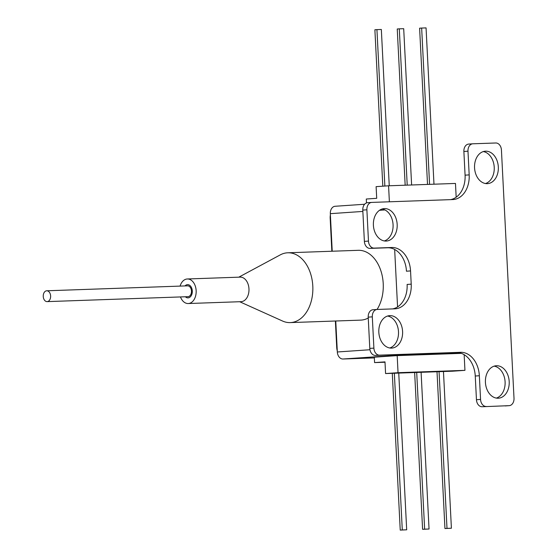 <?xml version="1.0" encoding="UTF-8"?>
<svg xmlns="http://www.w3.org/2000/svg" width="558" height="558" viewBox="0 0 558 558"><rect width="100%" height="100%" fill="white"/><g stroke="black" fill="none" stroke-linecap="round" stroke-linejoin="round"><path stroke-width="0.84" d="M483.298 151.574A16.259 11.885 -93.9 0 1 494.228 167.274A16.259 11.885 -93.9 0 1 485.488 183.533M498.322 166.995A16.259 11.885 -93.9 0 1 487.553 183.638A16.259 11.885 -93.9 0 1 474.558 167.832A16.259 11.885 -93.9 0 1 485.327 151.19A16.259 11.885 -93.9 0 1 498.322 166.995M494.165 366.139A16.259 11.885 -93.9 0 1 505.095 381.839A16.259 11.885 -93.9 0 1 496.355 398.098M509.196 381.56A16.259 11.885 -93.9 0 1 498.42 398.203A16.259 11.885 -93.9 0 1 485.425 382.397A16.259 11.885 -93.9 0 1 496.195 365.755A16.259 11.885 -93.9 0 1 509.196 381.56M387.566 316.03A16.259 11.885 -93.9 0 1 398.496 331.731A16.259 11.885 -93.9 0 1 389.756 347.99M402.59 331.452A16.259 11.885 -93.9 0 1 391.821 348.087A16.259 11.885 -93.9 0 1 378.826 332.289A16.259 11.885 -93.9 0 1 389.596 315.647A16.259 11.885 -93.9 0 1 402.59 331.452M382.139 208.992A16.259 11.885 -93.9 0 1 393.069 224.693A16.259 11.885 -93.9 0 1 384.329 240.944M397.17 224.407A16.259 11.885 -93.9 0 1 386.394 241.049A16.259 11.885 -93.9 0 1 373.4 225.244A16.259 11.885 -93.9 0 1 384.176 208.601A16.259 11.885 -93.9 0 1 397.17 224.407M374.341 357.908L342.982 359.01L405.282 354.742L459.464 352.837L405.282 354.742A7.226 5.287 -93.9 0 1 403.629 354.442A7.226 5.287 86.1 0 0 405.282 354.742L415.94 354.009L375.443 355.432A7.226 5.287 -93.9 0 1 369.794 348.401L373.895 348.122A7.226 5.287 86.1 0 0 379.538 355.153L460.531 352.307A24.092 17.612 -93.9 0 1 479.357 375.743L475.256 376.022A24.092 17.612 86.1 0 0 456.43 352.586L460.531 352.307M364.374 241.363L368.468 241.084A7.226 5.287 86.1 0 0 374.118 248.115L370.017 248.394A7.226 5.287 -93.9 0 1 364.374 241.363L362.791 210.094A7.226 5.287 -93.9 0 1 367.576 202.694L371.677 202.415A7.226 5.287 86.1 0 1 371.802 202.408L452.789 199.562A24.092 17.612 -93.9 0 0 453.222 199.541A24.092 17.612 -93.9 0 0 469.18 174.884L467.981 151.197L463.879 151.476L465.079 175.17L469.18 174.884M369.794 348.401L368.21 317.132A7.226 5.287 -93.9 0 1 372.995 309.739A7.226 5.287 -93.9 0 1 373.128 309.732M373.895 348.122L372.312 316.853L368.21 317.132M392.602 308.909A24.092 17.612 86.1 0 0 407.124 284.44L411.218 284.155A24.092 17.612 -93.9 0 1 395.259 308.811A24.092 17.612 -93.9 0 1 394.834 308.832L377.222 309.453A7.226 5.287 86.1 0 0 377.096 309.46A7.226 5.287 86.1 0 0 372.312 316.853M509.091 405.659L482.105 406.747L509.091 405.659A7.226 5.287 86.1 0 0 509.217 405.652A7.226 5.287 86.1 0 0 514.009 398.259L501.433 150.018A7.226 5.287 86.1 0 0 495.783 142.988L472.898 143.79A7.226 5.287 86.1 0 0 472.765 143.797A7.226 5.287 86.1 0 0 467.981 151.197M371.677 202.415A7.226 5.287 86.1 0 0 366.885 209.808L362.791 210.094M368.468 241.084L366.885 209.808M374.118 248.115L391.723 247.494A24.092 17.612 -93.9 0 1 410.549 270.93L411.218 284.155M482.105 406.747A7.226 5.287 -93.9 0 1 476.455 399.716L480.557 399.437L479.357 375.743M480.557 399.437A7.226 5.287 86.1 0 0 486.206 406.468M394.659 249.475L397.568 306.928L394.659 249.475M410.549 270.93L406.454 271.209A24.092 17.612 86.1 0 0 387.629 247.773L391.723 247.494M370.017 248.394L387.629 247.773M450.557 199.638A24.092 17.612 86.1 0 0 465.079 175.17M463.879 151.476A7.226 5.287 -93.9 0 1 468.671 144.083A7.226 5.287 -93.9 0 1 468.797 144.076M476.455 399.716L475.256 376.022M461.368 353.36L397.177 355.62L374.306 357.183L374.578 362.595L384.992 361.884L385.578 373.553L452.482 371.203L464.947 370.345L398.042 372.695L385.578 373.553M342.982 359.01A7.226 5.287 -93.9 0 1 337.332 351.979L369.954 349.74M362.853 211.433L330.329 213.665L332.226 251.226M335.763 321.003L337.332 351.979M330.329 213.665A7.226 5.287 -93.9 0 1 335.114 206.272A7.226 5.287 -93.9 0 1 335.239 206.265M385.006 362.233L374.578 362.595M397.177 355.62L398.042 372.695M464.151 354.679L464.947 370.345M366.487 202.931L366.292 199.025L376.706 198.313L376.113 186.651L388.57 185.793L389.379 201.787M456.172 197.218L455.474 183.442L388.57 185.793M384.86 186.051L376.936 29.63L381.337 29.469L389.254 185.772M382.809 186.191L374.885 29.769L376.936 29.63M407.214 185.137L399.298 28.842L403.699 28.688L411.616 184.984M405.164 185.214L397.247 28.981L399.298 28.842M429.576 184.356L421.653 28.053L426.061 27.9L433.978 184.196M427.519 184.426L419.609 28.193L421.653 28.053M437.012 371.747L444.949 528.531L447 528.384L439.062 371.67M447 528.384L451.401 528.231L443.464 371.516M444.949 528.531L451.401 528.231M414.65 372.528L422.594 529.312L424.645 529.172L416.7 372.458M424.645 529.172L429.046 529.019L421.102 372.305M422.594 529.312L429.046 529.019M392.288 373.316L400.232 530.1L402.283 529.961L394.346 373.246M402.283 529.961L406.684 529.807L398.747 373.093M400.232 530.1L406.684 529.807M377.062 309.46A34.931 23.82 -92 0 0 383.22 283.59A34.931 23.82 -92 0 0 358.222 250.312L287.795 252.788A34.931 23.82 -92 0 0 280.276 254.873L238.803 277.166M239.668 301.725L282.599 321.052A34.931 23.82 -92 0 0 290.251 322.601A34.931 23.82 -92 0 0 312.801 286.066A34.931 23.82 -92 0 0 287.795 252.788M180.464 296.933A12.283 8.377 -92 0 0 188.22 303.531L241.042 301.676A12.283 8.377 -92 0 0 248.966 288.828A12.283 8.377 -92 0 0 240.177 277.124L187.355 278.979A12.283 8.377 -92 0 0 180.081 286.101M188.22 303.531A12.283 8.377 -92 0 0 196.151 290.683A12.283 8.377 -92 0 0 187.355 278.979M185.382 296.765A6.626 4.52 -92 0 0 188.018 297.874A6.626 4.52 -92 0 0 192.294 290.948A6.626 4.52 -92 0 0 187.558 284.636A6.626 4.52 -92 0 0 185.005 285.933M290.251 322.601L360.677 320.125A34.931 23.82 -92 0 0 368.252 318.011M43.991 299.367A5.42 3.697 -92 0 0 47.13 301.62A5.42 3.697 -92 0 0 50.29 298.621A5.42 3.697 -92 0 0 49.878 293.048A5.42 3.697 -92 0 0 46.746 290.788A5.42 3.697 -92 0 0 43.58 293.794A5.42 3.697 -92 0 0 43.991 299.367M47.13 301.62L187.976 296.675A5.42 3.697 -92 0 0 191.143 293.668A5.42 3.697 -92 0 0 190.731 288.095A5.42 3.697 -92 0 0 187.6 285.836L46.746 290.788M337.276 350.829A10.839 7.924 -93.9 0 1 336.725 347.515L335.379 321.017M331.843 251.239L330.176 218.227A10.839 7.924 -93.9 0 1 330.385 214.886M379.538 355.153L375.443 355.432M384.929 209.927L379.503 210.296M330.552 218.199L330.176 218.227M336.725 347.515L337.102 347.488M509.217 405.652L505.123 405.938M468.671 144.083L472.765 143.797M372.995 309.739L377.096 309.46M335.114 206.272L364.604 204.249"/></g></svg>
